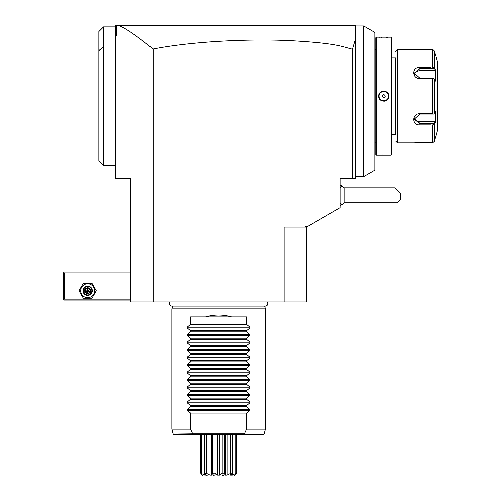 <?xml version="1.0" encoding="UTF-8"?>
<svg xmlns="http://www.w3.org/2000/svg" width="501" height="501" viewBox="0 0 501 501"><rect width="100%" height="100%" fill="white"/><g stroke="black" fill="none" stroke-linecap="round" stroke-linejoin="round"><path stroke-width="0.75" d="M352.372 178.469L340.21 178.469L340.21 207.671L306.537 227.116L306.537 301.953L130.667 301.953L130.667 178.469L115.7 178.469L115.7 25.05L355.178 25.05L355.178 178.469L352.372 178.469L352.372 49.273C340.786 46.067 334.273 43.048 287.981 40.556C264.121 39.604 238.996 40.011 212.599 41.777C189.178 43.443 169.351 45.873 153.118 49.054C130.022 30.58 123.791 27.755 119.276 25.745L116.601 25.607L116.601 35.59L115.7 34.92M115.7 25.983L116.307 25.376L116.601 25.607M115.7 32.352L116.601 35.59M153.118 301.953L153.118 49.054M116.307 25.376L116.633 25.05M119.276 25.745L354.952 25.758L354.47 25.275M363.601 25.983L363.601 176.596L374.823 170.115L374.823 32.465L363.601 25.983L355.178 25.983L354.414 25.219M355.178 39.88L352.372 49.273M375.763 49.374L374.861 49.374L374.823 143.292M375.763 142.923L374.861 142.923M376.32 155.078L376.32 37.212L375.763 37.775L375.763 154.521L376.32 155.078L391.099 155.078L391.099 37.212L391.663 37.775L391.663 154.521L391.099 155.078M376.32 37.212L391.099 37.212M388.763 96.148C389.052 102.718 378.361 102.699 378.662 96.148C378.368 89.573 389.064 89.591 388.763 96.148L388.381 95.873A4.678 4.678 0 0 1 388.388 96.148C388.682 102.179 378.743 102.179 379.032 96.148L379.044 96.417A4.678 4.678 0 0 1 379.032 96.148C378.743 90.117 388.676 90.111 388.388 96.148A4.678 4.678 0 0 1 388.381 96.417M388.763 155.078L388.425 155.053M388.281 155.041L387.498 154.984M386.352 154.922L382.532 154.872M380.879 154.928L379.933 154.984M378.775 37.218L379.138 37.249M379.401 37.268L379.927 37.306M380.929 37.362L381.699 37.393M386.39 37.368L387.492 37.306M383.71 91.063L382.952 91.119M383.71 101.227L384.474 101.171M391.663 57.79L395.59 57.79L395.59 134.5L391.663 134.5M395.59 57.79L395.59 134.5M395.59 51.246L397.462 49.374L397.462 142.923L395.59 141.05M430.979 124.906L419.913 124.906C411.709 125.557 411.759 113.52 419.913 113.708L432.745 113.708L432.745 78.582L419.913 78.582C411.728 78.751 411.741 66.721 419.913 67.384L430.979 67.384M397.462 142.923L413.557 142.923L432.745 142.472L419.694 142.472M397.462 49.374L413.557 49.374L432.745 49.818L419.681 49.818M432.745 49.818L433.929 50.194L434.549 51.208L435.551 54.985L434.549 51.208L434.549 68.149L432.745 67.384L432.745 49.818L433.929 50.194M417.671 49.768L418.391 49.793M432.745 78.582L433.929 78.4L434.549 79.214L434.549 113.082L435.551 111.191L435.551 122.263L434.78 121.586L433.603 123.797L419.913 123.797L419.913 124.906L429.269 124.906M429.269 67.384L419.913 67.384L419.913 68.493L433.603 68.493L433.929 67.942M418.416 142.497L417.64 142.528M417.007 142.566L416.6 142.591M415.943 142.647L415.448 142.691M435.3 138.27L433.929 142.102L432.745 142.472L434.261 141.714M434.405 141.47L434.536 141.138M432.745 142.472L432.745 124.906L434.549 124.148L434.549 141.082L435.551 137.305M433.603 123.797L433.929 124.354M434.78 121.586L419.913 121.586L419.913 123.797L414.302 119.157L419.913 114.078L433.603 114.078L432.745 113.708M434.549 113.082L433.929 113.896M419.913 78.582L419.913 78.212L433.929 78.4M419.913 78.212L414.302 73.133L419.913 68.493L419.913 70.704A5.611 4.86 180 0 0 414.477 74.355M434.549 68.149L435.551 70.034L434.78 70.704L419.913 70.704M433.603 68.493L434.78 70.704M435.682 54.985L437.686 62.468L437.686 129.822L435.682 137.305M435.551 122.263L434.549 124.148M435.551 70.034L435.551 81.099L434.549 79.214M419.913 121.586A5.611 4.86 0 0 1 414.477 117.935M386.052 92.096L385.808 91.965A4.678 4.678 0 0 1 386.284 92.24M383.71 91.47L383.44 91.476A4.678 4.678 0 0 1 383.985 91.476L383.728 91.47M383.44 100.814L383.985 100.814A4.678 4.678 0 0 1 383.44 100.814M379.044 95.873A4.678 4.678 0 0 0 379.032 96.148L378.662 96.148M381.612 100.325A4.678 4.678 0 0 1 381.142 100.056M382.15 96.148C383.19 98.102 384.236 98.102 385.275 96.148C384.236 94.188 383.19 94.188 382.15 96.148M284.086 301.953L284.086 227.116L304.664 227.116L306.537 226.032L306.537 227.116L304.664 227.116M340.21 187.806L342.064 185.952L342.064 204.659L340.21 202.811M340.21 184.957L342.083 185.952L342.083 204.659L340.21 205.654M342.083 185.959L344.231 187.825L344.231 202.792L342.083 204.652M396.98 202.792L396.98 189.691L400.725 193.436L400.725 199.047L396.98 202.792L344.231 202.792M400.061 192.772L400.725 193.436M344.231 187.825L395.114 187.825L396.98 189.691M103.538 26.922L102.417 28.043L103.538 26.922L115.7 26.922M103.538 27.092L103.538 165.374L98.86 160.696L98.86 31.601L102.235 28.231L98.86 31.601M130.667 272.018L64.247 272.018L63.777 272.481L64.247 272.951L64.247 299.147L63.777 299.611L64.247 300.08L130.667 300.08M64.247 272.951L130.667 272.951M64.247 299.147L130.667 299.147M63.777 272.481L63.314 272.951L63.314 299.147L63.777 299.611M78.989 290.724L83.31 283.24L91.952 283.24L96.273 290.724L91.952 298.208L83.31 298.208L78.989 290.724L83.31 283.24L91.952 283.24L96.273 290.724L91.952 298.208L83.31 298.208M94.589 290.724A6.958 6.958 0 0 1 87.631 297.682A6.958 6.958 0 0 1 80.674 290.724A6.958 6.958 0 0 1 87.631 283.766A6.958 6.958 0 0 1 94.589 290.724M92.309 290.724A4.678 4.678 0 0 0 87.631 286.046A4.678 4.678 0 0 0 82.953 290.724A4.678 4.678 0 0 0 87.631 295.402A4.678 4.678 0 0 0 92.309 290.724M91.846 290.724A4.208 4.208 0 0 1 87.631 294.932A4.208 4.208 0 0 1 83.423 290.724A4.208 4.208 0 0 1 87.631 286.516A4.208 4.208 0 0 1 91.846 290.724M84.757 289.064L84.757 292.384L87.631 294.043L90.506 292.384L90.03 292.108L90.03 289.34L87.631 287.962L85.239 289.34L85.239 292.108L87.631 293.492L90.03 292.108L87.631 290.724L87.631 287.405L84.757 289.064L87.631 290.724L90.03 289.34L90.506 289.064L87.631 287.405M87.631 294.043L87.631 290.724L84.757 292.384M170.146 301.953A2.449 2.449 0 0 0 171.912 306.105L265.292 306.105A2.449 2.449 0 0 0 267.052 301.953M172.569 306.105L171.824 308.873L171.824 429.175L173.146 434.098L192.678 433.853L190.537 429.175L171.824 429.175M264.634 306.105L265.373 308.873L171.824 308.873M265.373 308.873L265.373 429.175L246.667 429.175L246.667 413.087L250.037 410.3L187.161 410.3L187.161 409.511L190.537 406.724L246.667 406.724L250.037 409.511L250.037 410.3M231.7 316.92L205.504 316.92C214.234 314.44 222.964 314.44 231.7 316.92L246.667 316.92L246.667 324.397L250.037 327.184L250.037 327.98L246.667 330.766L246.667 331.881L250.037 334.668L250.037 335.463L246.667 338.25L246.667 339.365L250.037 342.152L250.037 342.947L246.667 345.734L246.667 346.849L250.037 349.635L250.037 350.431L246.667 353.218L246.667 354.339L250.037 357.119L250.037 357.914L246.667 360.701L246.667 361.822L250.037 364.603L250.037 365.398L246.667 368.185L246.667 369.306L250.037 372.086L250.037 372.882L246.667 375.669L246.667 376.79L250.037 379.57L250.037 380.365L246.667 383.152L246.667 384.273L250.037 387.06L250.037 387.849L246.667 390.636L246.667 391.757L250.037 394.544L250.037 395.333L246.667 398.12L246.667 399.241L250.037 402.027L250.037 402.817L246.667 405.603L246.667 406.724M205.504 316.92L190.537 316.92L190.537 324.397L187.161 327.184L187.161 327.98L190.537 330.766L190.537 331.881L187.161 334.668L187.161 335.463L190.537 338.25L190.537 339.365L187.161 342.152L187.161 342.947L190.537 345.734L190.537 346.849L187.161 349.635L187.161 350.431L190.537 353.218L190.537 354.339L187.161 357.119L187.161 357.914L190.537 360.701L190.537 361.822L187.161 364.603L187.161 365.398L190.537 368.185L190.537 369.306L187.161 372.086L187.161 372.882L190.537 375.669L190.537 376.79L187.161 379.57L187.161 380.365L190.537 383.152L190.537 384.273L187.161 387.06L187.161 387.849L190.537 390.636L190.537 391.757L187.161 394.544L187.161 395.333L190.537 398.12L190.537 399.241L187.161 402.027L187.161 402.817L190.537 405.603L190.537 406.724M190.537 429.175L190.537 413.087L187.161 410.3M192.052 432.507L191.651 431.643M173.146 434.098L174.047 434.787L200.713 434.787L200.713 473.144L202.41 475.931M236.485 473.144L235.583 473.526L234.512 475.95L236.485 473.144L236.485 434.787L244.169 434.787L193.029 434.787L192.447 434.098M192.678 433.853L244.519 433.853L244.169 434.787L263.15 434.787L264.058 434.098L265.373 429.175M190.537 413.087L246.667 413.087M244.519 433.853L246.667 429.175M190.537 405.603L246.667 405.603M190.537 399.241L246.667 399.241M190.537 398.12L246.667 398.12M190.537 391.757L246.667 391.757M190.537 390.636L246.667 390.636M190.537 384.273L246.667 384.273M190.537 383.152L246.667 383.152M190.537 376.79L246.667 376.79M190.537 375.669L246.667 375.669M190.537 369.306L246.667 369.306M190.537 368.185L246.667 368.185M190.537 361.822L246.667 361.822M190.537 360.701L246.667 360.701M190.537 354.339L246.667 354.339M190.537 353.218L246.667 353.218M190.537 346.849L246.667 346.849M190.537 345.734L246.667 345.734M190.537 339.365L246.667 339.365M190.537 338.25L246.667 338.25M190.537 331.881L246.667 331.881M190.537 330.766L246.667 330.766M190.537 324.397L246.667 324.397M245.953 430.754L245.177 432.444M234.512 475.95L202.686 475.95L201.314 473.144L201.314 434.787M201.314 473.144L200.713 473.144M201.615 473.526L204.759 475.073L204.759 434.787M204.54 474.91L205.761 475.073L204.896 473.526L206.487 475.95M207.22 475.95L206.9 473.526L204.903 473.144L204.903 434.787L204.896 473.483M204.903 473.144L204.896 473.526L204.903 473.144M206.55 473.144L206.55 434.787M206.9 473.526L210.032 475.073L210.032 434.787M211.766 474.929L211.766 434.787L211.766 475.073L212.581 473.526L213.802 475.95M210.032 475.073L211.766 475.073M214.797 475.95L215.317 473.526L215.01 473.144L212.762 473.144L212.762 434.787M212.762 473.144L212.581 473.526M215.01 473.144L215.01 434.787M215.317 473.526L217.597 475.073L217.597 434.787M217.597 475.073L219.601 475.073L219.601 434.787M223.402 475.95L224.617 473.526L224.435 473.144L222.187 473.144L222.187 434.787M222.187 473.144L221.88 473.526L222.4 475.95M219.601 475.073L221.88 473.526M224.435 473.144L224.435 434.787M225.431 474.979L225.431 434.787L225.431 475.073L227.172 475.073L227.172 434.787M224.617 473.526L225.431 475.073M230.71 475.95L232.301 473.526L232.295 473.144L230.648 473.144L230.648 434.787M230.648 473.144L229.984 475.95M227.172 475.073L230.303 473.526M232.439 434.787L232.439 475.073L231.437 475.073L232.301 473.526L232.295 434.787L232.301 473.483M235.883 473.144L235.883 434.787M232.439 475.073L235.583 473.526M201.133 473.908L200.888 473.545M419.913 113.708L419.913 114.078M103.538 47.194L98.86 50.507M90.506 292.384L90.506 289.064M250.037 409.511L187.161 409.511M250.037 402.817L187.161 402.817M250.037 402.027L187.161 402.027M250.037 395.333L187.161 395.333M250.037 394.544L187.161 394.544M250.037 387.849L187.161 387.849M250.037 387.06L187.161 387.06M250.037 380.365L187.161 380.365M250.037 379.57L187.161 379.57M250.037 372.882L187.161 372.882M250.037 372.086L187.161 372.086M250.037 365.398L187.161 365.398M250.037 364.603L187.161 364.603M250.037 357.914L187.161 357.914M250.037 357.119L187.161 357.119M250.037 350.431L187.161 350.431M250.037 349.635L187.161 349.635M250.037 342.947L187.161 342.947M250.037 342.152L187.161 342.152M250.037 335.463L187.161 335.463M250.037 334.668L187.161 334.668M250.037 327.98L187.161 327.98M250.037 327.184L187.161 327.184M244.757 434.098L264.058 434.098M363.601 176.596L355.178 176.596M374.861 49.374L374.823 48.998M115.7 165.374L103.538 165.374"/></g></svg>
